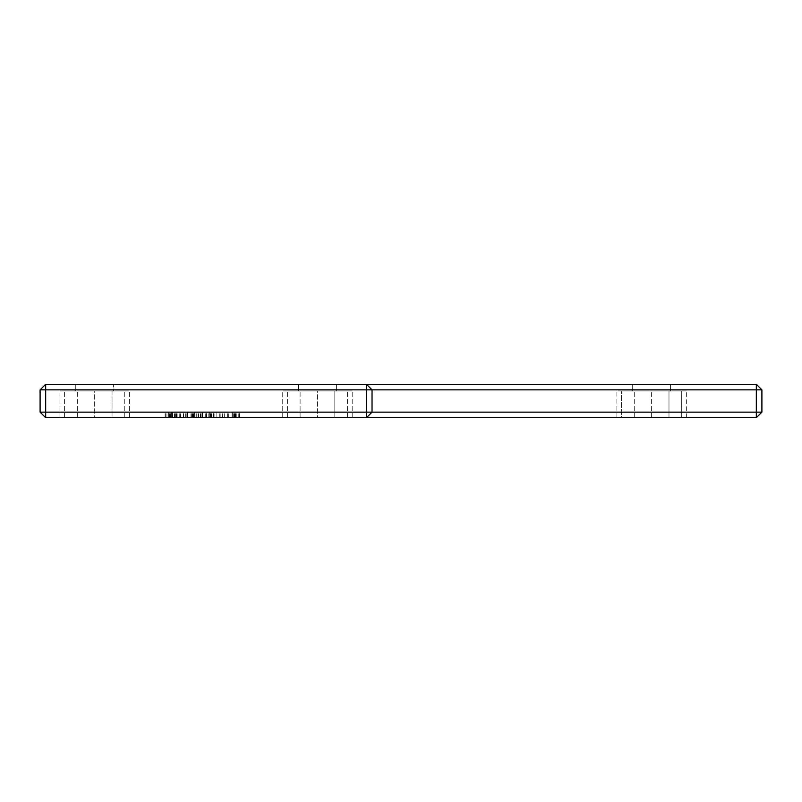 <?xml version="1.0" encoding="UTF-8"?>
<svg xmlns="http://www.w3.org/2000/svg" width="802" height="802" viewBox="0 0 802 802"><rect width="100%" height="100%" fill="white"/><g stroke="black" fill="none" stroke-linecap="round" stroke-linejoin="round"><path stroke-width="0.6" stroke-dasharray="4.01 3.01" d="M40.1 389.862L40.1 412.138L45.674 412.138L45.674 389.862L40.1 389.862L45.674 384.288L45.674 389.862L366.474 389.862L366.474 412.138L45.674 412.138L45.674 417.712L40.1 412.138M761.9 389.862L756.326 389.862L756.326 417.712L761.9 412.138L761.9 389.862L756.326 384.288L45.674 384.288M113.613 384.288L75.749 384.288L113.613 384.288L75.749 384.288L113.613 384.288L75.749 384.288L113.613 384.288L75.749 384.288L113.613 384.288L113.613 390.975L75.749 390.975L113.613 390.975L75.749 390.975L113.613 390.975L75.749 390.975L113.613 390.975L75.749 390.975L113.613 390.975L113.613 384.288M317.462 384.288L298.524 384.288L317.462 384.288M651.625 384.288L670.562 384.288L651.625 384.288M298.524 384.288L336.399 384.288L298.524 384.288L336.399 384.288L298.524 384.288L298.524 390.975L336.399 390.975L298.524 390.975L336.399 390.975L298.524 390.975L336.399 390.975L298.524 390.975L336.399 390.975L298.524 390.975L298.524 384.288M632.688 384.288L670.562 384.288L632.688 384.288L632.688 390.975L670.562 390.975L632.688 390.975L670.562 390.975L632.688 390.975L632.688 384.288M756.326 417.712L45.674 417.712M94.676 417.712L64.601 417.712L124.751 417.712L64.601 417.712L124.751 417.712L94.676 417.712L94.676 390.975L64.601 390.975L124.751 390.975L64.601 390.975L124.751 390.975L94.676 390.975L94.676 417.712M334.825 417.712L282.735 417.712L352.188 417.712L334.825 417.712L334.825 390.975L352.188 390.975L282.735 390.975L334.825 390.975L334.825 417.712M209.673 417.712L165.372 417.712L209.673 417.712L209.673 412.138L239.227 412.138L165.372 412.138L209.673 412.138L209.673 417.712M171.387 417.712L239.487 417.712L165.372 417.712L239.487 417.712L165.372 417.712L239.487 417.712L165.372 417.712L239.487 417.712L171.387 417.712L171.387 412.138L165.372 412.138L239.487 412.138L165.372 412.138L239.487 412.138L165.372 412.138L239.487 412.138L165.372 412.138L239.487 412.138L171.387 412.138L171.387 417.712L171.387 412.138M282.735 417.712L300.098 417.712L282.735 417.712L282.735 390.975L300.098 390.975L282.735 390.975L282.735 417.712M616.898 417.712L634.262 417.712L616.898 417.712L616.898 390.975L634.262 390.975L616.898 390.975M668.988 417.712L634.262 417.712L686.352 417.712L668.988 417.712L668.988 390.975L634.262 390.975L686.352 390.975L668.988 390.975L668.988 417.712M112.039 417.712L59.949 417.712L129.413 417.712L112.039 417.712L112.039 390.975L59.949 390.975L129.413 390.975L59.949 390.975L129.413 390.975L112.039 390.975L112.039 417.712M209.934 417.712L213.603 417.712L206.535 417.712L213.603 417.712L209.934 417.712L209.934 412.138L206.535 412.138L213.603 412.138L206.535 412.138L213.603 412.138L209.934 412.138L209.934 417.712M168.61 417.712L239.227 417.712L168.61 417.712L168.641 412.138L165.112 412.138L239.227 412.138L168.61 412.138L168.61 417.712M194.555 417.712L239.487 417.712L194.555 417.712L194.555 412.138L187.387 412.138L239.487 412.138L194.555 412.138L194.555 417.712M317.462 417.712L347.537 417.712L287.387 417.712L347.537 417.712L287.387 417.712L317.462 417.712L317.462 390.975L347.537 390.975L287.387 390.975L347.537 390.975L287.387 390.975L317.462 390.975L317.462 417.712M681.7 417.712L651.625 417.712L681.7 417.712L681.7 390.975L621.55 390.975L681.7 390.975L681.7 417.712M621.55 417.712L651.625 417.712L621.55 417.712L621.55 390.975L621.55 417.712M756.326 384.288L756.326 389.862L372.038 389.862L366.474 384.288L372.038 389.862L366.474 389.862L366.474 384.288L372.038 389.862L372.038 412.138L366.474 417.712L372.038 412.138L366.474 412.138L366.474 417.712L372.038 412.138L761.9 412.138M64.601 417.712L64.601 390.975L64.601 417.712M124.751 417.712L124.751 390.975L124.751 417.712M352.188 417.712L352.188 390.975L352.188 417.712M300.098 417.712L300.098 390.975L300.098 417.712M165.372 417.712L165.372 412.138L165.372 417.712M239.227 417.712L239.227 412.138L239.227 417.712M239.487 417.712L239.487 412.138L239.487 417.712M166.936 417.712L166.936 412.138M186.996 417.712L186.996 412.138M177.152 417.712L177.152 412.138M235.006 417.712L235.006 412.138L234.966 417.712M176.099 417.712L176.099 412.138M179.738 417.712L179.738 412.138M172.57 417.712L172.57 412.138L172.57 417.712M234.876 417.712L234.876 412.138L234.876 417.712M174.535 417.712L174.535 412.138M634.262 417.712L634.262 390.975L634.262 417.712M686.352 417.712L686.352 390.975M77.313 417.712L77.313 390.975L77.313 417.712M129.413 417.712L129.413 390.975L129.413 417.712M59.949 417.712L59.949 390.975L59.949 417.712M206.535 417.712L206.535 412.138L206.535 417.712M213.603 417.712L213.603 412.138L213.603 417.712M165.112 417.712L165.112 412.138L165.112 417.712M172.27 417.712L172.27 412.138L172.27 417.712M195.016 417.712L195.016 412.138L195.016 417.712M201.924 417.712L201.924 412.138L201.883 417.712M232.319 417.712L172.44 417.712L232.319 417.712L232.319 412.138L172.44 412.138L232.319 412.138L172.44 412.138L232.319 412.138L172.44 412.138L232.319 412.138L232.319 417.712L232.319 412.138L232.319 417.712L172.44 417.712L172.44 412.138L172.44 417.712L202.415 417.712L202.415 412.138L202.415 417.712L187.357 417.712L187.387 412.138L187.387 417.712L172.44 417.712L172.44 412.138L172.44 417.712L232.319 417.712L172.44 417.712L232.319 417.712L232.319 412.138M211.838 417.712L211.838 412.138M198.545 417.712L198.545 412.138M196.721 417.712L196.721 412.138M209.743 417.712L209.743 412.138L209.743 417.712M347.537 417.712L347.537 390.975L347.537 417.712M287.387 417.712L287.387 390.975L287.387 417.712M651.625 417.712L651.625 390.975L651.625 417.712M372.038 389.862L372.038 412.138L372.038 389.862M229.994 417.712L216.841 417.712L216.841 412.138L232.059 412.138L216.841 412.138L216.841 417.712L229.994 417.712L229.994 412.138M172.44 417.712L172.44 412.138M232.059 417.712L232.059 412.138L232.059 417.712M235.166 417.712L235.166 412.138M200.219 417.712L200.219 412.138M186.184 417.712L186.184 412.138M172.731 417.712L172.731 412.138M169.232 417.712L169.232 412.138M235.066 417.712L235.066 412.138L235.066 417.712M193.051 417.712L193.051 412.138M202.605 417.712L202.605 412.138M211.538 417.712L211.538 412.138M233.693 417.712L233.693 412.138M233.893 417.712L233.893 412.138M211.307 417.712L211.307 412.138M193.081 417.712L193.081 412.138M170.575 417.712L170.575 412.138M180.62 417.712L180.62 412.138M183.728 417.712L183.728 412.138M185.693 417.712L185.693 412.138M169.422 417.712L169.422 412.138M176.27 417.712L176.27 412.138M236.249 417.712L236.249 412.138M236.049 417.712L236.049 412.138M168.801 417.712L168.801 412.138M210.335 417.712L210.335 412.138L210.335 417.712M176.169 417.712L176.169 412.138M183.628 417.712L183.628 412.138M191.678 417.712L191.678 412.138M198.254 417.712L198.254 412.138M205.713 417.712L205.713 412.138M213.803 417.712L213.803 412.138M220.179 417.712L220.179 412.138M228.791 417.712L228.791 412.138M235.587 417.712L235.587 412.138M234.415 417.712L234.415 412.138M222.635 417.712L222.635 412.138M183.267 417.712L183.267 412.138M170.866 417.712L170.866 412.138M200.711 417.712L200.711 412.138M214.094 417.712L214.094 412.138M224.76 417.712L224.76 412.138M238.244 417.712L238.244 412.138M192.139 417.712L192.139 412.138M190.926 417.712L190.926 412.138M176.721 417.712L176.721 412.138M187.357 417.712L187.357 412.138M198.054 417.712L198.054 412.138M175.377 417.712L175.377 412.138M175.287 417.712L175.287 412.138M193.482 417.712L193.482 412.138M201.954 417.712L201.954 412.138M210.956 417.712L210.956 412.138M228.099 417.712L228.099 412.138M227.638 417.712L227.638 412.138M208.791 417.712L208.791 412.138M201.984 417.712L201.984 412.138M192.691 417.712L192.691 412.138M219.297 417.712L219.297 412.138M224.66 417.712L224.66 412.138M75.749 384.288L75.749 390.975L75.749 384.288M336.399 384.288L336.399 390.975L336.399 384.288M670.562 384.288L670.562 390.975L670.562 384.288"/><path stroke-width="1.2" d="M40.1 389.862L372.038 389.862L366.474 384.288L45.674 384.288L40.1 389.862L40.1 412.138L366.474 412.138L366.474 417.712L756.326 417.712L756.326 412.138L372.038 412.138L366.474 417.712L45.674 417.712L40.1 412.138M45.674 384.288L45.674 417.712M756.326 384.288L761.9 389.862L372.038 389.862L372.038 412.138L366.474 412.138L366.474 384.288L756.326 384.288L756.326 412.138L761.9 412.138L756.326 417.712M761.9 389.862L761.9 412.138"/></g></svg>
